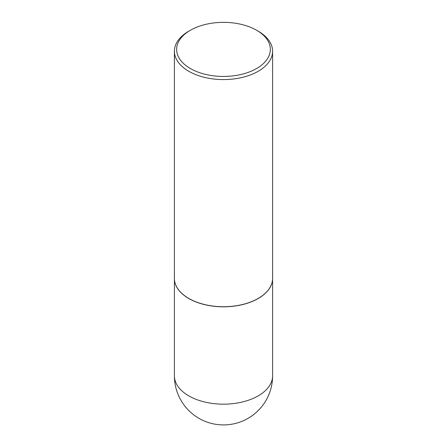 <?xml version="1.0" encoding="UTF-8"?>
<svg xmlns="http://www.w3.org/2000/svg" width="447" height="447" viewBox="0 0 447 447"><rect width="100%" height="100%" fill="white"/><g stroke="black" fill="none" stroke-linecap="round" stroke-linejoin="round"><path stroke-width="0.67" d="M174.403 278.425A49.097 28.345 0 0 0 174.403 278.47A49.097 28.345 0 0 0 188.785 298.512A49.097 28.345 0 0 0 242.291 304.658A49.097 28.345 0 0 0 272.597 278.47A49.097 28.345 0 0 0 272.597 278.425M188.824 298.445A48.986 28.278 0 0 0 188.863 298.467A48.986 28.278 0 0 0 258.137 298.467L258.215 298.423A49.097 28.345 0 0 0 258.215 298.417A49.097 28.345 0 0 0 272.597 278.375L272.597 51.232A49.097 28.345 0 0 0 258.215 31.189L256.628 30.273A46.851 27.049 0 0 0 190.372 30.273L190.372 30.273A46.851 27.049 0 0 0 190.372 68.525A46.851 27.049 0 0 0 256.628 68.525A46.851 27.049 0 0 0 256.628 30.273M188.785 31.189L190.372 30.273L188.785 31.189A49.097 28.345 0 0 0 174.403 51.232L174.403 278.375A49.097 28.345 0 0 0 188.785 298.417A49.097 28.345 0 0 0 258.215 298.423L258.137 298.467M174.403 51.232A49.097 28.345 0 0 0 204.709 77.42A49.097 28.345 0 0 0 258.215 71.274A49.097 28.345 0 0 0 272.597 51.232M272.597 375.821A49.097 49.097 0 0 1 248.046 418.342A49.097 49.097 0 0 1 174.403 375.821A49.097 28.345 0 0 0 188.785 395.869A49.097 28.345 0 0 0 258.215 395.869A49.097 28.345 0 0 0 272.597 375.821L272.597 278.47M174.403 375.821L174.403 278.47"/></g></svg>
